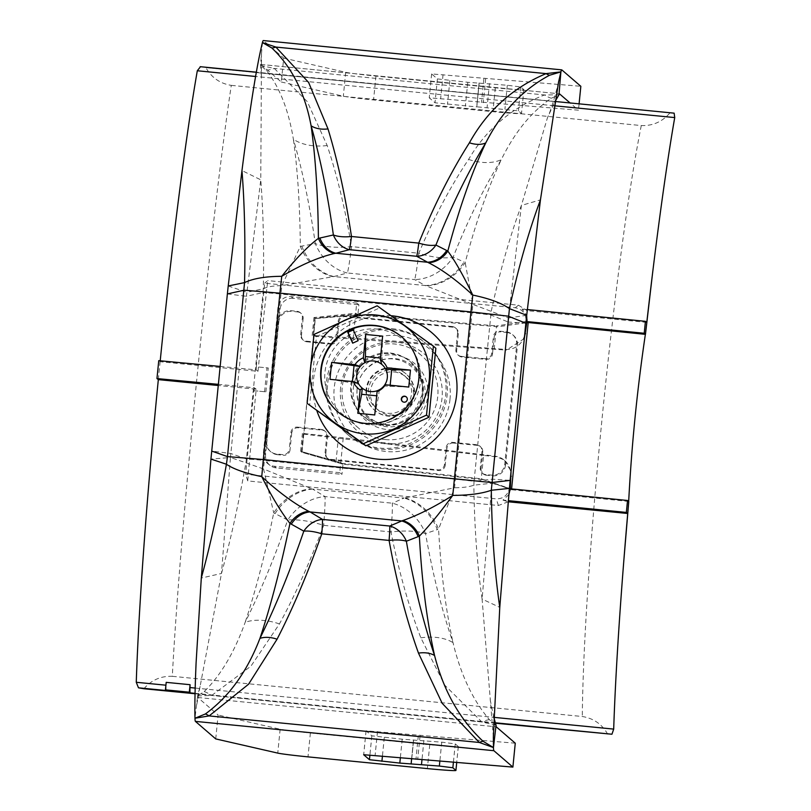 <?xml version="1.0" encoding="UTF-8"?>
<svg xmlns="http://www.w3.org/2000/svg" width="811" height="811" viewBox="0 0 811 811"><rect width="100%" height="100%" fill="white"/><g stroke="black" fill="none" stroke-linecap="round" stroke-linejoin="round"><path stroke-width="0.61" stroke-dasharray="4.05 3.04" d="M393.355 329.803A60.044 59.953 130.8 0 1 442.502 413.123A60.044 59.953 130.8 0 1 348.183 435.01A60.044 59.953 130.8 0 1 393.355 329.803M392.037 328.678A60.044 59.953 130.8 0 1 441.194 411.998A60.044 59.953 130.8 0 1 346.875 433.875A60.044 59.953 130.8 0 1 392.037 328.678M228.215 285.979L246.939 292.284L260.767 179.829C263.291 212.117 264.133 248.44 263.281 288.787L263.048 292.589L246.341 296.289L246.939 292.284L263.281 288.787C267.255 286.77 273.449 285.715 281.883 285.634A24.016 1.135 95.6 0 0 280.961 294.058A24.016 0.791 -174.3 0 0 263.048 292.589L246.443 458.975L230.659 453.45L211.691 451.068M227.374 293.917L246.341 296.289L230.456 457.516L210.941 459.087M383.816 425.359A36.029 35.968 130.8 0 1 354.316 375.361A36.029 35.968 130.8 0 1 410.913 362.233A36.029 35.968 130.8 0 1 383.816 425.359M215.736 738.912L218.118 715.018L197.793 697.49A24.016 1.135 -84.4 0 1 197.58 695.919L200.104 686.37L221.484 573.468C230.527 540.44 238.667 503.54 245.915 462.787L263.575 468.991A24.016 1.135 -84.4 0 1 264.356 460.445L455.376 479.21L471.992 312.823A24.016 0.791 5.7 0 1 490.655 314.942L508.233 322.018L508.456 317.973L472.904 304.399L465.179 262.571L464.024 262.014A48.042 41.655 -61.2 0 1 425.258 285.533L472.904 304.399A24.016 1.135 95.6 0 0 471.992 312.823L280.961 294.058L264.356 460.445A24.016 0.791 -174.3 0 0 246.443 458.975L245.915 462.787L230.456 457.516L221.484 573.468L201.3 578.05M261.345 75.372L260.503 65.458L261.507 53.516L260.767 179.829L241.972 170.563M261.507 53.516L262.429 42.567M301.783 246.078A48.042 39.394 -104.5 0 0 333.848 276.551L281.883 285.634L300.334 246.382L315.307 243.594C309.68 204.818 302.371 170.057 293.389 139.299C288.584 109.982 279.531 86.959 266.221 70.233L260.503 65.458A24.016 1.135 95.6 0 1 260.939 64.454A24.016 1.135 95.6 0 1 260.97 64.474L281.305 82.002L283.688 58.108L263.362 40.58L561.83 69.908M283.688 58.108L345.709 72.311A30.027 0.993 -174.3 0 0 375.949 76.072L495.318 87.801A30.027 0.993 -174.3 0 0 523.886 89.656A30.027 0.993 -174.3 0 0 523.855 89.605L520.814 86.98L507.311 85.256L467.775 82.296L437.403 78.91L431.624 73.923L580.838 86.29M281.305 82.002L343.327 96.195A30.027 0.993 -174.3 0 0 373.557 99.956L492.936 111.685A30.027 0.993 -174.3 0 0 521.493 113.54A30.027 0.993 -174.3 0 0 521.473 113.489L518.432 110.864L476.696 106.799L479.078 82.915L476.817 106.92L435.02 102.794L429.242 97.807L578.456 110.184L570.072 102.956M579.095 103.838L578.456 110.184M526.694 315.297L508.456 317.973L521.392 205.426L540.44 199.881M525.852 323.234L508.233 322.018L491.973 483.204L473.867 485.181C469.478 486.833 463.051 487.695 454.606 487.756L438.579 529.107L437.322 529.573A48.042 40.935 66.8 0 0 404.04 498.066L454.606 487.756A24.016 1.135 -84.4 0 1 455.376 479.21A24.016 0.791 5.7 0 1 474.05 481.328L491.243 311.181C499.84 271.594 509.896 236.346 521.392 205.426L547.425 117.859L554.714 102.064M509.409 488.404L491.973 483.204L482.099 599.076C477.121 564.659 474.384 526.704 473.867 485.181L474.05 481.328L492.541 479.179L510.16 480.396M493.341 737.077L482.099 599.076L499.769 607.368M490.158 699.66L493.666 716.721M275.071 513.637A48.042 38.685 120.8 0 1 312.64 489.084L263.575 468.991L273.733 512.917L287.712 520.033C274.432 558.009 260.25 592.081 245.186 622.26C234.47 652.156 220.815 675.269 204.2 691.58L197.58 695.919L194.985 718.232M515.269 743.2L366.055 730.833L371.833 735.82L402.205 739.206L441.742 742.166L455.245 743.89L458.286 746.515A30.027 0.993 5.7 0 1 458.316 746.566A30.027 0.993 5.7 0 1 429.749 744.711L310.38 732.982A30.027 0.993 5.7 0 1 280.14 729.221L218.118 715.018M413.63 739.946L411.238 763.81L413.63 739.946M411.593 759.045L413.519 739.825L411.613 759.045M496.048 725.237L481.927 722.003L444.803 685.214L420.848 637.831C408.632 606.172 398.677 570.883 390.983 531.955A48.042 2.261 95.6 0 0 392.342 503.195L404.04 498.066L312.64 489.084L325.049 496.585L392.342 503.195A48.042 41.28 65.8 0 1 425.552 533.577C432.557 573.539 441.721 609.902 453.045 642.677C460.607 674.377 472.701 700.015 489.317 719.59L496.048 725.237M197.58 695.919L211.712 695.463L250.923 666.166L279.44 623.943C295.194 595.031 309.944 562.165 323.68 525.346A48.042 2.261 95.6 0 0 325.049 496.585A48.042 39.09 121.6 0 0 287.712 520.033A48.042 17.254 -161.3 0 1 323.68 525.346L390.983 531.955A48.042 16.22 -9.4 0 1 425.552 533.577L437.322 529.573M279.44 623.943A48.042 30.088 -154 0 0 245.186 622.26C255.495 591.229 265.015 554.785 273.733 512.917A48.042 38.654 123.8 0 1 311.343 488.719M204.2 691.58A48.042 29.267 -110.1 0 1 211.712 695.463L481.927 722.003A48.042 25.901 -60.3 0 1 489.317 719.59M420.848 637.831A48.042 28.72 -18.7 0 1 453.045 642.677C445.756 609.923 440.931 572.069 438.579 529.107A48.042 40.844 63.4 0 0 405.318 497.954M260.503 65.458L274.29 68.408L307.278 101.628L327.188 145.524C337.102 175.186 345.202 208.883 351.508 246.615A48.042 2.261 -84.4 0 1 347.361 272.983L414.664 279.592L425.258 285.533L333.848 276.551L347.361 272.983A48.042 39.82 -105.2 0 1 315.307 243.594A48.042 20.103 172.3 0 0 351.508 246.615L418.8 253.225A48.042 2.261 -84.4 0 1 414.664 279.592A48.042 42 -60.3 0 0 453.146 257.128C467.815 220.349 483.853 187.878 501.259 159.716C514.732 132.193 531.418 111.705 551.338 98.243L558.982 94.786L544.516 94.958C511.782 107.61 486.478 129.101 468.596 159.412C450.541 186.337 433.936 217.601 418.8 253.225A48.042 19.069 21.2 0 0 453.146 257.128L464.024 262.014M327.188 145.524A48.042 32.339 164.2 0 1 293.389 139.299C297.607 169.398 299.918 205.092 300.334 246.382A48.042 39.455 -107.6 0 0 332.52 276.602M266.221 70.233A48.042 30.301 118.7 0 0 274.29 68.408L544.516 94.958A48.042 26.935 74 0 0 551.338 98.243M468.596 159.412A48.042 30.98 31.3 0 0 501.259 159.716C487.857 188.091 475.834 222.376 465.179 262.571A48.042 41.655 -57.5 0 1 426.485 285.837M402.489 401.557A3.001 3.001 -49.2 0 0 407.325 400.573A3.001 3.001 -49.2 0 0 406.402 397.015M394.095 371.955A21.613 21.583 130.8 0 1 411.785 401.952A21.613 21.583 130.8 0 1 377.835 409.829A21.613 21.583 130.8 0 1 394.095 371.955M392.159 370.282A21.613 21.583 130.8 0 1 409.849 400.279A21.613 21.583 130.8 0 1 375.899 408.156A21.613 21.583 130.8 0 1 392.159 370.282M385.245 439.562A48.042 47.961 -49.2 0 0 421.375 355.4A48.042 47.961 -49.2 0 0 345.912 372.898A48.042 47.961 -49.2 0 0 385.245 439.562M377.49 329.104A48.042 47.961 130.8 0 1 416.813 395.768A48.042 47.961 130.8 0 1 341.36 413.265A48.042 47.961 130.8 0 1 377.49 329.104M337.873 411.846A49.238 49.157 -49.2 0 0 338.055 412.008A49.238 49.157 -49.2 0 0 415.404 394.065A49.238 49.157 -49.2 0 0 402.357 337.417A49.238 49.157 -49.2 0 0 402.175 337.264M358.452 383.502L352.309 382.904L352.44 381.535M329.965 379.325L352.309 382.904M408.764 387.06L383.897 386.006M379.224 389.827L378.605 395.971L376.669 395.788M390.172 385.235L390.03 386.604M382.62 336.129L381.768 364.372M374.753 414.958L378.605 395.971M380.43 358.046L382.376 358.239M435.862 348.264L379.609 307.927L316.472 336.535L309.589 405.5M377.145 305.798L379.609 307.927M314.009 334.416L316.472 336.535M352.795 343.104L358.391 340.914L353.322 330.036M357.175 388.56A33.028 32.967 -49.2 0 0 386.735 424.629A33.028 32.967 -49.2 0 0 422.845 395.008A33.028 32.967 -49.2 0 0 393.284 358.938A33.028 32.967 -49.2 0 0 357.175 388.56M340.579 387.932A51.042 50.961 -49.2 0 0 386.249 443.678A51.042 50.961 -49.2 0 0 442.056 397.897A51.042 50.961 -49.2 0 0 396.386 342.151A51.042 50.961 -49.2 0 0 340.579 387.932M353.312 388.581A37.448 37.387 130.8 0 1 394.247 354.995A37.448 37.387 130.8 0 1 427.762 395.89A37.448 37.387 130.8 0 1 386.817 429.475A37.448 37.387 130.8 0 1 353.312 388.581M366.653 389.888A24.016 23.975 -49.2 0 0 399.417 414.512A24.016 23.975 -49.2 0 0 406.22 374.043A24.016 23.975 -49.2 0 0 366.653 389.888M366.126 389.442A24.016 23.975 -49.2 0 0 398.9 414.066A24.016 23.975 -49.2 0 0 405.693 373.587A24.016 23.975 -49.2 0 0 366.126 389.442M330.442 459.3L331.223 459.979A6.001 5.991 130.8 0 1 325.85 453.42L325.069 452.741A6.001 5.991 -49.2 0 0 330.442 459.3L437.889 469.853A6.001 5.991 -49.2 0 0 444.458 464.47L446.121 447.743A6.001 5.991 130.8 0 1 452.69 442.36L476.564 444.702A6.001 5.991 130.8 0 1 481.947 451.261L480.274 467.988A6.001 5.991 -49.2 0 0 485.647 474.547L491.618 475.134A12.013 11.993 -49.2 0 0 504.746 464.358L516.668 344.918A12.013 11.993 -49.2 0 0 505.922 331.8L499.951 331.223A6.001 5.991 -49.2 0 0 493.382 336.606L494.173 337.285A6.001 5.991 130.8 0 1 500.742 331.892L499.951 331.223M458.357 333.767L457.566 333.088A6.001 5.991 -49.2 0 0 452.193 326.529L452.984 327.208A6.001 5.991 130.8 0 1 458.357 333.767L456.684 350.484A6.001 5.991 -49.2 0 0 462.057 357.043L485.941 359.385A6.001 5.991 -49.2 0 0 492.5 354.001L491.719 353.322L493.382 336.606M491.719 353.322A6.001 5.991 130.8 0 1 485.15 358.705L485.941 359.385M462.057 357.043L461.277 356.364L485.15 358.705M461.277 356.364A6.001 5.991 130.8 0 1 455.904 349.805L456.684 350.484M457.566 333.088L455.904 349.805M452.193 326.529L344.746 315.976A6.001 5.991 -49.2 0 0 338.177 321.359L336.514 338.075A6.001 5.991 130.8 0 1 329.945 343.459L306.071 341.117A6.001 5.991 130.8 0 1 300.699 334.558L302.361 317.841A6.001 5.991 -49.2 0 0 296.988 311.282L291.017 310.694A12.013 11.993 -49.2 0 0 277.889 321.46L265.967 440.9A12.013 11.993 -49.2 0 0 276.713 454.018L282.684 454.606A6.001 5.991 -49.2 0 0 289.253 449.223L290.034 449.902A6.001 5.991 130.8 0 1 283.475 455.285L282.684 454.606M325.85 453.42L327.522 436.693A6.001 5.991 -49.2 0 0 322.149 430.134L298.266 427.792A6.001 5.991 -49.2 0 0 291.707 433.175L290.916 432.496L289.253 449.223M290.916 432.496A6.001 5.991 130.8 0 1 297.485 427.113L298.266 427.792M322.149 430.134L321.359 429.455L297.485 427.113M321.359 429.455A6.001 5.991 130.8 0 1 326.732 436.014L327.522 436.693M325.069 452.741L326.732 436.014M276.713 454.018L277.504 454.697L283.475 455.285M338.177 321.359L338.968 322.038L337.295 338.755L336.514 338.075M338.968 322.038A6.001 5.991 130.8 0 1 345.527 316.645L344.746 315.976M452.984 327.208L345.527 316.645M492.5 354.001L494.173 337.285M505.922 331.8L506.703 332.48L500.742 331.892M506.703 332.48A12.013 11.993 130.8 0 1 517.459 345.598L516.668 344.918M504.746 464.358L505.537 465.038L517.459 345.598M505.537 465.038A12.013 11.993 130.8 0 1 492.399 475.804L491.618 475.134M485.647 474.547L486.428 475.226L492.399 475.804M486.428 475.226A6.001 5.991 130.8 0 1 481.055 468.667L480.274 467.988M481.947 451.261L482.727 451.94L481.055 468.667M482.727 451.94A6.001 5.991 -49.2 0 0 477.355 445.381L476.564 444.702M452.69 442.36L453.481 443.039L477.355 445.381M453.481 443.039A6.001 5.991 -49.2 0 0 446.912 448.422L446.121 447.743M444.458 464.47L445.239 465.149L446.912 448.422M445.239 465.149A6.001 5.991 130.8 0 1 438.68 470.532L437.889 469.853M331.223 459.979L438.68 470.532M291.707 433.175L290.034 449.902M277.504 454.697A12.013 11.993 130.8 0 1 266.758 441.579L265.967 440.9M277.889 321.46L278.68 322.139L266.758 441.579M278.68 322.139A12.013 11.993 130.8 0 1 291.808 311.373L291.017 310.694M296.988 311.282L297.779 311.961L291.808 311.373M297.779 311.961A6.001 5.991 130.8 0 1 303.152 318.52L302.361 317.841M300.699 334.558L301.479 335.237L303.152 318.52M301.479 335.237A6.001 5.991 -49.2 0 0 306.852 341.796L306.071 341.117M329.945 343.459L330.736 344.138L306.852 341.796M330.736 344.138A6.001 5.991 -49.2 0 0 337.295 338.755M253.944 390.689L265.886 391.855L253.944 390.689L245.601 474.293L496.251 498.866C503.53 498.816 507.909 495.207 509.389 488.05L509.43 488.192M503.743 459.756A18.014 17.984 -52.2 0 0 494.903 456.127L503.743 459.756A18.014 17.984 -52.2 0 1 510.616 475.753L509.389 488.05M510.271 488.78L511.508 489.743L481.258 478.784L341.847 463.345L300.617 451.301L340.782 462.523L339.779 472.671L341.958 474.364L342.972 464.216L340.782 462.523L343.256 437.788L494.903 456.127M339.779 472.671L274.128 466.234A12.013 11.983 127.8 0 1 263.382 453.126L277.93 307.41A12.013 11.983 127.8 0 1 291.058 296.633L356.698 303.071L353.221 337.954L505.557 349.419A18.014 17.984 -52.2 0 0 524.839 333.23L526.065 320.933C526.025 313.624 522.446 309.234 515.33 307.764L264.68 283.191L256.327 366.795L268.269 367.971L256.327 366.795M160.213 360.783A384.313 20.275 95.6 0 0 160.112 361.706L257.989 371.306A384.313 20.275 95.6 0 1 267.752 280.596L264.68 283.191M515.33 307.764L518.401 305.179L267.752 280.596M518.401 305.179L527.211 310.664L522.051 309.021L526.674 315.438M646.783 322.383L527.211 310.664M508.254 501.776L498.4 505.506L247.75 480.933A384.313 20.275 95.6 0 1 256.205 389.219L218.23 385.499M165.91 685.194L166.103 685.214A384.313 20.275 -84.4 0 1 166.194 682.355M220.136 366.44L256.094 369.836L257.989 371.306M256.094 369.836L256.388 366.846M254.005 390.74L254.309 387.749L218.352 384.353M256.205 389.219L254.309 387.749M247.75 480.933L245.601 474.293M495.764 456.786L483.599 455.417L481.258 478.784L510.028 488.597M482.373 479.646L342.871 464.135L301.854 452.264L315.205 318.49L357.773 314.84L497.64 326.762L526.582 322.758M628.758 501.431L511.508 489.743L511.589 488.911M508.882 494.548L502.982 500.123L508.355 500.651M502.982 500.123L508.132 501.766M314.85 318.216L313.969 317.527L355.684 313.218L356.749 314.05L314.85 318.216L313.066 336.139L494.193 349.267L506.409 350.088L505.557 349.419M353.221 337.954L312.174 335.45L313.066 336.139M313.969 317.527L312.174 335.45M356.698 303.071L358.888 304.764L357.874 314.921L356.749 314.05L496.525 325.9L497.64 326.762M494.193 349.267L496.525 325.9L526.724 321.389M195.035 693.75L495.43 723.209M143.892 688.742C151.434 680.044 160.913 675.908 172.317 676.313C179.981 530.424 211.276 217.084 231.297 85.368C220.065 83.574 211.6 77.674 205.882 67.658L673.941 113.155L205.882 67.658M607.723 734.219C602.036 724.223 593.571 718.323 582.298 716.508L172.317 676.313M669.714 113.134C662.171 121.832 652.693 125.969 641.288 125.563L231.297 85.368M641.288 125.563C614.92 256.651 583.616 570.001 582.298 716.508M263.382 453.126L265.572 454.819L280.119 309.103L277.93 307.41M291.058 296.633L293.247 298.326L358.888 304.764M293.247 298.326A12.013 11.983 -52.2 0 0 280.119 309.103M265.572 454.819A12.013 11.983 -52.2 0 0 276.318 467.927L341.958 474.364M342.972 464.216L301.976 452.356L315.327 318.581L357.874 314.921M158.327 379.619A384.313 20.275 -84.4 0 1 160.112 361.706L158.753 360.652M527.343 309.549L522.051 309.021M524.312 338.592L506.409 350.088M350.676 314.567L348.304 338.329M483.599 455.417L303.294 434.078L302.402 433.388L343.256 437.788M300.617 451.301L302.402 433.388M301.499 451.991L303.294 434.078M504.493 460.334L511.072 471.272M335.997 461.652L338.369 437.889M166.103 685.214A24.016 1.267 95.6 0 0 166.336 690.536M391.044 315.722A72.057 71.936 -49.2 0 0 316.848 410.701M390.182 353.018A36.029 35.968 130.8 0 1 419.672 403.006A36.029 35.968 130.8 0 1 363.075 416.134A36.029 35.968 130.8 0 1 390.182 353.018M260.97 64.474L559.377 93.782L260.939 64.454M197.793 697.49L496.261 726.818M485.647 78.829L483.265 102.723M483.883 78.677L481.501 102.561M443.049 74.663L440.667 98.547M431.634 73.943L429.252 97.827M437.403 78.91L435.02 102.794M449.862 80.532L447.479 104.416M467.775 82.296L465.382 106.18M479.189 83.016L476.807 106.9L479.2 83.036M489.469 83.553L487.087 107.437M507.311 85.256L504.929 109.14M520.814 86.98L518.432 110.864M523.855 89.605L521.473 113.489M495.318 87.801L492.936 111.685M375.949 76.072L373.557 99.956M345.709 72.311L343.327 96.195M280.14 729.221L277.757 753.105M310.38 732.982L307.987 756.866M429.749 744.711L427.367 768.595M458.286 746.515L456.674 762.685L458.316 746.566M455.245 743.89L453.39 762.431M441.742 742.166L439.826 761.367M423.9 740.463L421.953 759.968M402.205 739.206L400.33 757.94M384.292 737.442L382.427 756.176M371.833 735.82L369.917 754.99M366.065 730.853L363.693 754.706M377.49 731.573L375.098 755.457M418.314 735.587L415.931 759.471M420.078 735.739L417.695 759.633M450.004 399.276A58.25 58.149 130.8 0 1 386.32 451.514A58.25 58.149 130.8 0 1 334.203 387.901A58.25 58.149 130.8 0 1 397.887 335.663A58.25 58.149 130.8 0 1 450.004 399.276M265.886 391.855L268.269 367.971M554.065 105.744L255.587 76.477M195.177 688.063L493.828 717.34M495.308 722.794L195.046 693.354M498.4 505.506L496.251 498.866M276.318 467.927L274.128 466.234M264.589 391.733L266.971 367.849M426.596 344.046L425.288 342.911M410.913 362.233L420.311 376.203L422.419 385.539L421.994 395.109L413.803 412.292L382.974 424.65L363.865 416.813M558.607 81.789C554.572 98.445 550.841 110.468 547.425 117.859M200.104 686.37L196.252 707.324M348.183 435.01L346.875 433.875M431.624 73.923L429.242 97.807M523.886 89.656L521.493 113.54M366.055 730.833L363.673 754.717M406.058 377.085L404.121 375.412M421.375 355.4L404.091 340.498M358.644 428.167L341.36 413.265M377.835 409.829L375.899 408.156M357.053 389.381C356.191 401.039 360.084 410.782 368.711 418.608C387.922 436.936 423.717 422.632 425.055 395.991C425.917 384.333 422.034 374.591 413.407 366.765C394.197 348.436 358.401 362.74 357.053 389.381M374.327 409.971L374.844 410.427M405.693 373.587L406.22 374.043M270.854 451.849L270.063 451.169M513.353 335.328L512.572 334.649M302.746 339.697L303.527 340.367M457.951 354.944L458.732 355.613M324.684 430.884L325.475 431.564M479.889 446.131L480.68 446.81M301.104 313.381L300.313 312.701M327.117 457.87L327.897 458.55M483.103 473.796L482.322 473.117M455.518 327.948L456.309 328.627M555.028 101.476L256.337 72.189M270.154 465.484L267.965 463.791"/><path stroke-width="1.22" d="M227.374 293.917L228.215 285.979L244.557 282.613C253.012 278.518 265.41 276.409 281.752 276.308L279.917 293.156L244.081 290.206L227.374 293.917L210.941 459.087L226.421 464.237C233.477 469.093 245.257 473.219 261.75 476.635C271.594 496.433 280.991 512.025 289.953 523.419A24.016 19.322 123.8 0 1 308.758 511.325C293.957 503.479 278.285 491.912 261.75 476.635L263.311 459.543L491.669 482.545L510.16 480.396L509.409 488.404L491.314 490.25C481.987 493.605 469.143 495.318 452.771 495.399C439.846 512.957 428.705 526.542 419.358 536.132A24.016 20.427 63.4 0 0 402.732 520.561C417.3 515.593 433.986 507.21 452.771 495.399L470.938 311.921L508.274 316.158L525.852 323.234L510.16 480.396M228.215 285.979L241.972 170.563C244.567 203.774 245.429 241.12 244.557 282.613L227.475 456.593L211.691 451.068M525.852 323.234L526.694 315.297L509.44 308.626C501.533 303.04 489.307 298.519 472.772 295.072L470.938 311.921L279.917 293.156L263.311 459.543L227.475 456.593L226.421 464.237C218.97 506.135 210.596 544.08 201.3 578.05L196.11 662.506C195.035 687.282 194.66 705.864 194.985 718.232L209.116 715.92L248.561 684.22L277.068 639.21C292.964 608.24 307.866 573.103 321.795 533.81A24.016 1.135 95.6 0 0 322.474 519.425L389.767 526.035L402.732 520.561M210.941 459.087L201.3 578.05M277.068 639.21A24.016 15.044 -154 0 0 259.936 638.379C270.783 605.756 280.788 567.436 289.953 523.419L303.811 531.154C290.115 571.015 275.487 606.76 259.936 638.379C247.233 671.518 229.037 696.72 205.355 713.984L194.985 718.232A48.042 2.261 -84.4 0 0 195.4 721.385L493.879 750.702A48.042 2.261 -84.4 0 1 493.463 747.56L479.331 742.47L442.137 703.238L418.476 653.108C406.362 619.381 396.569 581.811 389.087 540.42A24.016 1.135 95.6 0 0 389.767 526.035A24.016 20.64 65.8 0 1 406.372 541.231C413.509 583.139 422.916 621.246 434.574 655.531C443.566 690.8 459.715 719.377 483.032 741.264L493.463 747.56L493.341 737.077L499.769 607.368L509.409 488.404M281.752 276.308C295.265 259.256 307.491 246.605 318.409 238.363A24.016 19.728 -107.6 0 0 334.497 253.478C318.541 257.239 300.952 264.852 281.752 276.308M327.999 128.908A24.016 16.169 164.2 0 1 311.1 125.796C315.53 157.435 317.973 194.954 318.409 238.363L333.372 234.977C327.705 194.336 320.284 157.942 311.1 125.796C304.977 92.981 291.889 67.049 271.837 47.981L262.429 42.567L275.872 47.068L308.626 82.469L327.999 128.908C337.65 160.507 345.466 196.374 351.467 236.488A24.016 1.135 -84.4 0 1 349.399 249.666L416.692 256.286L428.472 262.713C441.883 269.364 456.644 280.15 472.772 295.072C463.517 275.781 455.204 261.112 447.814 251.075A24.016 20.822 -57.5 0 1 428.472 262.713M241.972 170.563C250.021 107.528 256.844 64.86 262.429 42.567A48.042 2.261 95.6 0 1 263.281 40.55L561.759 69.868A48.042 2.261 95.6 0 0 560.898 71.885L546.097 73.619C512.887 87.558 487.32 110.62 469.417 142.797C451.058 171.648 434.169 205.082 418.77 243.097A24.016 1.135 -84.4 0 1 416.692 256.286A24.016 21.005 -60.3 0 0 435.933 245.054C451.109 206.46 467.714 172.419 485.738 142.949C501.31 112.273 522.558 89.707 549.503 75.261L560.898 71.885L558.404 82.752M291.281 524.2A24.016 19.342 120.8 0 1 310.066 511.923L308.758 511.325M526.694 315.297L540.44 199.881C528.63 231.682 518.29 267.924 509.44 308.626L491.314 490.25C491.841 532.949 494.659 571.978 499.769 607.368M540.44 199.881L558.607 81.789M319.848 238.008A24.016 19.697 -104.5 0 0 335.886 253.245L334.497 253.478M579.095 103.838L580.838 86.29L561.83 69.908A48.042 2.261 95.6 0 0 561.759 69.868M570.072 102.956L559.448 93.792A24.016 1.135 95.6 0 0 559.408 93.772A24.016 1.135 95.6 0 0 558.982 94.786L560.898 71.885M554.714 102.064L558.982 94.786M493.666 716.721L496.048 725.237L493.463 747.56M496.048 725.237A24.016 1.135 -84.4 0 0 496.261 726.818L515.269 743.2L512.887 767.094L493.879 750.702M512.887 767.094L363.673 754.717L369.451 759.704L399.823 763.09L439.359 766.05L452.862 767.774L455.904 770.399A30.027 0.993 5.7 0 1 455.934 770.45A30.027 0.993 5.7 0 1 427.367 768.595L307.987 756.866A30.027 0.993 5.7 0 1 277.757 753.105L215.736 738.912L195.4 721.385M303.811 531.154A24.016 19.545 121.6 0 1 322.474 519.425L310.066 511.923L401.465 520.905A24.016 20.468 66.8 0 1 418.111 536.659L406.372 541.231A24.016 8.11 -9.4 0 0 389.087 540.42L321.795 533.81A24.016 8.627 -161.3 0 0 303.811 531.154M205.355 713.984A24.016 14.639 -110.1 0 1 209.116 715.92L479.331 742.47A24.016 12.956 -60.3 0 1 483.032 741.264M418.476 653.108A24.016 14.365 -18.7 0 1 434.574 655.531C426.9 621.094 421.832 581.294 419.358 536.132L418.111 536.659M333.372 234.977A24.016 19.91 -105.2 0 0 349.399 249.666L335.886 253.245L427.285 262.227A24.016 20.822 -61.2 0 0 446.668 250.467L435.933 245.054A24.016 9.539 21.2 0 1 418.77 243.097L351.467 236.488A24.016 10.056 172.3 0 1 333.372 234.977M271.837 47.981A24.016 15.145 118.7 0 0 275.872 47.068L546.097 73.619A24.016 13.473 74 0 0 549.503 75.261M469.417 142.797A24.016 15.49 31.3 0 0 485.738 142.949C471.657 172.773 459.016 208.812 447.814 251.075L446.668 250.467M404.608 396.184A3.001 3.001 -49.2 0 0 402.347 401.445A3.001 3.001 -49.2 0 0 407.071 400.35A3.001 3.001 -49.2 0 0 404.608 396.184M406.402 397.015A3.001 3.001 -49.2 0 0 401.85 398.14A3.001 3.001 -49.2 0 0 402.489 401.557M363.916 433.804A59.73 59.629 -49.2 0 0 429.222 380.227A59.73 59.629 -49.2 0 0 375.777 314.992A59.73 59.629 -49.2 0 0 310.461 368.569A59.73 59.629 -49.2 0 0 363.916 433.804M426.515 415.1L363.379 443.718L307.126 403.371L314.009 334.416L377.145 305.798L433.398 346.145L426.515 415.1L428.978 417.229L435.862 348.264L433.398 346.145M410.457 370.1L387.121 367.809L385.59 369.046A15.379 15.348 -49.2 0 0 360.145 366.542A15.379 15.348 -49.2 0 0 379.224 389.827A15.379 15.348 -49.2 0 0 383.897 386.006L385.428 384.769L408.764 387.06L410.457 370.1L391.723 369.644L390.172 385.235M374.733 325.424A49.238 49.157 -49.2 0 0 337.69 411.694A49.238 49.157 -49.2 0 0 415.039 393.751A49.238 49.157 -49.2 0 0 374.733 325.424M402.175 337.264A49.238 49.157 -49.2 0 0 325.059 355.248A49.238 49.157 -49.2 0 0 337.873 411.846M358.452 383.502L353.292 381.616L329.965 379.325L331.658 362.365L354.985 364.656L360.145 366.542L331.658 362.365M383.897 386.006A15.379 15.348 -49.2 0 0 385.59 369.046L391.723 369.644M352.44 381.535L354.001 365.943M361.655 394.308L362.274 388.165L360.125 389.959L357.803 413.296L361.655 394.308L376.669 395.788M381.768 364.372L380.288 359.476L382.62 336.129L365.67 334.467L365.426 356.566L380.43 358.046M365.426 356.566L364.808 362.71L363.338 357.803L365.67 334.467M379.224 389.827L377.085 391.622L374.753 414.958L357.803 413.296M353.19 329.753L347.726 332.236L352.663 343.165L358.127 340.681L353.19 329.753M353.292 381.616A18.278 18.247 -49.2 0 0 360.125 389.959M363.338 357.803A18.278 18.247 -49.2 0 0 354.985 364.656M387.121 367.809A18.278 18.247 -49.2 0 0 380.288 359.476M377.085 391.622A18.278 18.247 -49.2 0 0 385.428 384.769M307.126 403.371L365.842 445.837L428.978 417.229M363.379 443.718L365.842 445.837M353.322 330.036L347.726 332.236M347.99 332.459L352.795 343.104M555.028 101.476L674.134 113.155L674.732 117.575A384.313 20.275 95.6 0 0 652.419 274.493A384.313 20.275 95.6 0 0 646.783 322.383L645.414 321.328L527.343 309.549M255.587 76.477L197.306 70.76A384.313 20.275 95.6 0 0 160.213 360.783M218.23 385.499L158.327 379.619A384.313 20.275 95.6 0 0 136.268 682.284L165.91 685.194M190.068 684.697L189.318 692.188L165.454 689.857L166.194 682.355L190.068 684.697A384.313 20.275 95.6 0 0 189.977 687.556L195.177 688.063M511.072 471.272L510.271 488.78L627.532 500.478L628.758 501.431A384.313 20.275 95.6 0 0 627.714 513.485A384.313 20.275 95.6 0 0 623.801 560.908A384.313 20.275 95.6 0 0 613.694 729.099L611.95 734.229L495.308 722.794M627.532 500.478L626.345 512.42L627.714 513.485L508.254 501.776M189.318 692.188L190.21 692.878A24.016 1.267 -84.4 0 1 189.977 687.556M628.677 501.553L628.677 501.553C631.587 445.553 637.152 389.807 645.374 334.335L528.204 322.535L511.589 488.911M508.355 500.651L626.345 512.42M510.271 488.78L508.882 494.548M526.674 315.438L526.957 321.572L524.312 338.592M526.582 322.758L528.204 322.535L526.957 321.572L644.228 333.27L645.414 321.328M165.454 689.857L166.336 690.536L138.478 687.809L143.892 688.742L195.035 693.75M495.43 723.209L611.95 734.229M646.783 322.383A384.313 20.275 -84.4 0 0 645.455 334.223L644.228 333.27M138.478 687.809L136.268 682.284M197.306 70.76L200.469 66.725M218.352 384.353L156.959 378.565L158.753 360.652L220.136 366.44M158.327 379.619L156.959 378.565M316.848 410.701A72.057 71.936 -49.2 0 0 456.664 394.531A72.057 71.936 -49.2 0 0 392.189 315.834A72.057 71.936 -49.2 0 0 391.044 315.722M455.934 770.45L456.705 762.685L455.904 770.399M453.39 762.431L452.862 767.774M439.826 761.367L439.359 766.05M421.953 759.968L421.517 764.347M411.613 759.045L411.147 763.698L411.593 759.045M400.33 757.94L399.823 763.09M382.427 756.176L381.91 761.326M369.917 754.99L369.451 759.704M674.732 117.575L554.065 105.744M493.828 717.34L613.694 729.099M195.046 693.354L190.21 692.878M511.265 476.26L510.626 475.763M509.43 488.192L510.119 490.31M524.849 333.24L525.487 333.726M527.109 320.051L526.086 320.913M652.419 274.493L645.465 334.264M628.778 501.472L623.801 560.908M256.337 72.189L200.195 66.684"/></g></svg>
